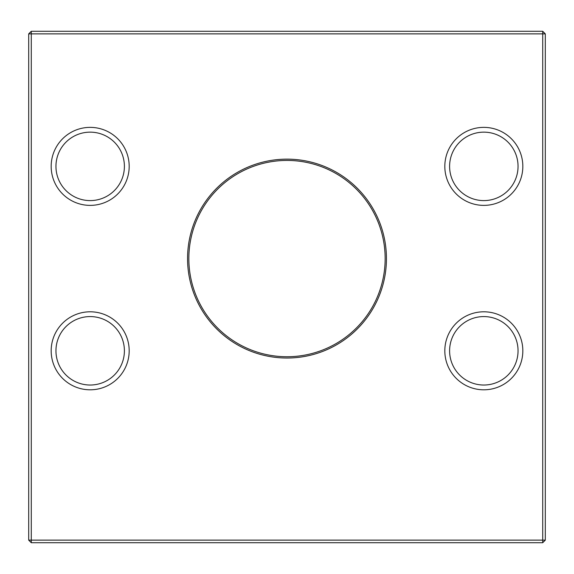 <?xml version="1.0" encoding="UTF-8"?>
<svg xmlns="http://www.w3.org/2000/svg" width="574" height="574" viewBox="0 0 574 574"><rect width="100%" height="100%" fill="white"/><g stroke="black" fill="none" stroke-linecap="round" stroke-linejoin="round"><path stroke-width="0.86" d="M542.717 542.717L31.283 542.717L31.283 540.134L542.717 540.134L542.717 33.866L31.283 33.866L31.283 540.134L28.7 540.134L28.7 33.866L31.283 33.866L31.283 31.283L542.717 31.283L545.3 33.866L545.3 540.134L542.717 540.134L542.717 542.717L545.3 540.134M51.172 166.374A39.003 39.003 0 0 1 109.677 132.594A39.003 39.003 0 0 1 109.677 200.154A39.003 39.003 0 0 1 51.172 166.374M51.172 350.8A39.003 39.003 0 0 1 109.677 317.02A39.003 39.003 0 0 1 109.677 384.58A39.003 39.003 0 0 1 51.172 350.8M444.821 350.8A39.003 39.003 0 0 1 503.326 317.02A39.003 39.003 0 0 1 503.326 384.58A39.003 39.003 0 0 1 444.821 350.8M444.821 166.374A39.003 39.003 0 0 1 503.326 132.594A39.003 39.003 0 0 1 503.326 200.154A39.003 39.003 0 0 1 444.821 166.374M187.554 258.587A99.445 99.445 0 0 1 336.723 172.465A99.445 99.445 0 0 1 336.723 344.709A99.445 99.445 0 0 1 187.554 258.587M542.717 31.283L542.717 33.866L545.3 33.866M28.7 33.866L31.283 31.283M31.283 542.717L28.7 540.134M188.846 258.587A98.154 98.154 0 0 0 336.077 343.589A98.154 98.154 0 0 0 336.077 173.585A98.154 98.154 0 0 0 188.846 258.587M518.049 166.374A34.225 34.225 0 0 0 466.712 136.734A34.225 34.225 0 0 0 466.712 196.014A34.225 34.225 0 0 0 518.049 166.374A34.225 34.225 0 0 0 483.825 132.149A34.225 34.225 0 0 0 449.6 166.374A34.225 34.225 0 0 0 483.825 200.599A34.225 34.225 0 0 0 518.049 166.374M518.049 350.8A34.225 34.225 0 0 0 466.712 321.16A34.225 34.225 0 0 0 466.712 380.44A34.225 34.225 0 0 0 518.049 350.8A34.225 34.225 0 0 0 483.825 316.575A34.225 34.225 0 0 0 449.6 350.8A34.225 34.225 0 0 0 483.825 385.025A34.225 34.225 0 0 0 518.049 350.8M124.4 350.8A34.225 34.225 0 0 0 73.063 321.16A34.225 34.225 0 0 0 73.063 380.44A34.225 34.225 0 0 0 124.4 350.8A34.225 34.225 0 0 0 90.175 316.575A34.225 34.225 0 0 0 55.951 350.8A34.225 34.225 0 0 0 90.175 385.025A34.225 34.225 0 0 0 124.4 350.8M124.4 166.374A34.225 34.225 0 0 0 73.063 136.734A34.225 34.225 0 0 0 73.063 196.014A34.225 34.225 0 0 0 124.4 166.374A34.225 34.225 0 0 0 90.175 132.149A34.225 34.225 0 0 0 55.951 166.374A34.225 34.225 0 0 0 90.175 200.599A34.225 34.225 0 0 0 124.4 166.374"/></g></svg>
